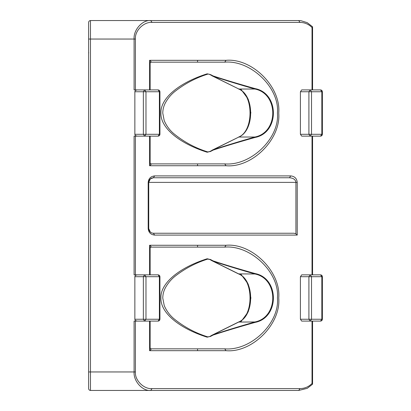 <?xml version="1.0" encoding="UTF-8"?>
<svg xmlns="http://www.w3.org/2000/svg" width="411" height="411" viewBox="0 0 411 411"><rect width="100%" height="100%" fill="white"/><g stroke="black" fill="none" stroke-linecap="round" stroke-linejoin="round"><path stroke-width="0.62" d="M209.939 259.541L207.714 259.089C195.723 262.85 184.719 268.66 174.711 276.521C171.048 279.547 168.012 283.169 165.607 287.376C163.778 290.659 162.828 294.204 162.761 298.016L164.241 305.614C166.455 310.747 169.645 315.088 173.807 318.638C184.01 326.94 195.312 333.013 207.714 336.861L210.494 336.445L213.052 335.083C224.247 331.374 238.262 327.146 255.092 322.399C279.501 317.734 279.495 278.216 255.092 273.551C238.262 268.804 224.247 264.576 213.052 260.867L210.494 259.505L206.887 258.843L208.464 259.033M209.846 259.351L210.494 259.505M209.985 259.577L211.876 260.692L213.052 260.867M211.881 260.692L238.472 273.89L254.877 273.978C278.72 278.566 278.72 317.384 254.877 321.972C238.046 326.807 224.031 331.112 212.836 334.888L238.863 321.972C254.584 315.52 254.584 280.43 238.863 273.978L212.836 261.062C224.031 264.838 238.046 269.143 254.877 273.978L255.092 273.551M213.052 335.083L211.881 335.258L238.472 322.06L254.877 321.972L255.092 322.399M211.881 335.258L209.985 336.373M209.939 336.409L208.562 336.902M209.846 336.599L210.494 336.445M207.766 337.123L206.887 337.107C178.605 328.055 160.285 312.452 160.922 297.975C160.285 283.498 178.605 267.895 206.887 258.843L207.766 258.827M209.939 74.591L208.562 74.098M209.846 74.401L208.552 74.093M209.985 74.627L212.836 76.112L213.052 75.917L210.494 74.555M209.985 151.423L238.863 137.022L254.877 137.022C238.046 141.857 224.031 146.162 212.836 149.938L213.052 150.133C224.247 146.424 238.262 142.196 255.092 137.449L254.877 137.022C278.72 132.434 278.72 93.616 254.877 89.028L238.863 89.028L212.836 76.112C224.031 79.888 238.046 84.193 254.877 89.028L255.092 88.601C238.262 83.854 224.247 79.626 213.052 75.917M255.092 137.449C279.501 132.784 279.495 93.266 255.092 88.601M209.939 151.459L206.887 152.157L210.494 151.495L213.052 150.133M209.846 151.649L210.494 151.495M207.766 152.173L206.887 152.157C178.605 143.105 160.285 127.502 160.922 113.025C160.285 98.548 178.605 82.945 206.887 73.893L207.766 73.877M149.583 89.906L135.399 89.906L135.399 39.045C134.659 30.81 143.809 21.655 152.044 22.4L150.739 20.55L90.471 20.55C89.357 20.668 88.74 21.285 88.622 22.4L88.622 388.601C88.74 389.715 89.357 390.332 90.471 390.45L298.699 390.45L307.212 388.349L312.519 384.244L312.026 383.468C308.718 386.808 304.71 388.518 300.004 388.601L298.699 390.45M149.594 136.144L149.594 165.736C151.078 164.626 151.52 164.01 150.909 163.886L150.133 163.11L149.594 165.736L226.024 165.736L224.719 163.886L150.899 163.886L224.719 163.886C250.797 166.162 279.788 138.188 277.43 113.025C279.788 87.862 250.797 59.888 224.719 62.164L197.547 62.164L197.547 60.314M197.547 163.886L197.547 165.736M226.024 165.736C252.107 168.094 281.093 139.103 278.735 113.025C281.093 86.947 252.107 57.956 226.024 60.314L149.594 60.314C151.078 61.424 151.52 62.04 150.909 62.164L197.547 62.164M149.594 321.094L149.594 350.686L226.024 350.686C252.107 353.044 281.093 324.053 278.735 297.975C281.093 271.897 252.107 242.906 226.024 245.264L149.594 245.264C151.078 246.374 151.52 246.99 150.909 247.114L224.719 247.114C250.797 244.838 279.788 272.812 277.43 297.975C279.788 323.138 250.797 351.112 224.719 348.836L150.899 348.836L150.133 348.06L149.594 350.686C151.078 349.576 151.52 348.96 150.909 348.836L224.719 348.836L197.547 348.836L197.547 350.686M226.024 245.264L224.719 247.114L197.547 247.114L197.547 245.264M149.594 274.856L149.594 245.264L150.133 247.879L150.899 247.114L197.547 247.114M197.547 348.836L224.719 348.836L226.024 350.686M149.594 89.906L149.594 60.314L150.133 62.929L150.133 89.906M149.583 321.094L135.399 321.094L135.399 371.955L134.094 371.955C133.349 381.105 142.504 391.277 150.739 390.45L152.044 388.601C143.809 389.345 134.659 380.19 135.399 371.955M300.41 319.244L300.41 276.706L308.908 276.706L310.218 274.856L311.523 276.706L308.908 276.706L308.908 319.244L300.41 319.244L301.715 321.094L310.218 321.094L308.908 319.244L311.523 319.244L310.218 321.094L320.529 321.094L321.839 319.244L322.378 319.244C322.26 320.359 321.643 320.976 320.529 321.094M320.529 274.856C321.643 274.974 322.26 275.591 322.378 276.706L321.839 276.706L320.529 274.856L301.715 274.856L300.41 276.706M300.41 134.294L301.715 136.144L310.218 136.144L308.908 134.294L311.523 134.294L310.218 136.144L320.529 136.144L321.839 134.294L322.378 134.294L322.378 91.756L321.839 91.756L320.529 89.906L310.218 89.906L311.523 91.756L308.908 91.756L310.218 89.906L301.715 89.906L300.41 91.756L308.908 91.756L308.908 134.294L300.41 134.294L300.41 91.756M149.583 136.144L135.399 136.144L135.399 274.856L149.583 274.856M153.354 233.243C150.565 232.95 149.023 231.408 148.731 228.619L148.731 182.381C149.023 179.592 150.565 178.05 153.354 177.758L154.664 175.908C150.76 176.319 148.602 178.477 148.191 182.381L148.191 228.619C148.602 232.523 150.76 234.681 154.664 235.092L297.23 235.092L295.925 233.782L294.076 233.243L153.354 233.243L154.664 235.092M297.23 235.092L297.23 182.381C296.819 178.477 294.661 176.319 290.757 175.908L154.664 175.908M226.024 60.314L224.719 62.164L150.899 62.164L150.133 62.94M150.226 178.98L153.354 177.758L289.452 177.758L290.757 175.908M289.452 177.758C293.356 178.05 295.514 179.592 295.925 182.381L297.23 182.381M144.667 89.906L145.977 91.756L143.362 91.756L144.667 89.906L137.474 89.906C135.897 90.024 135.024 90.641 134.859 91.756L143.362 91.756L143.362 134.294L145.977 134.294L144.667 136.144L143.362 134.294L134.859 134.294C135.024 135.409 135.897 136.026 137.474 136.144L158.086 136.144L159.391 134.294L159.936 134.294L159.936 91.756L159.391 91.756L158.086 89.906L144.667 89.906M152.044 22.4L300.004 22.4L298.699 20.55L150.739 20.55C142.504 19.723 133.349 29.895 134.094 39.045L134.094 89.906L137.474 89.906M158.086 274.856C159.201 274.974 159.817 275.591 159.936 276.706L159.391 276.706L158.086 274.856L137.474 274.856C135.897 274.974 135.024 275.591 134.859 276.706L143.362 276.706L144.667 274.856L145.977 276.706L143.362 276.706L143.362 319.244L134.859 319.244C135.024 320.359 135.897 320.976 137.474 321.094L144.667 321.094L143.362 319.244L145.977 319.244L144.667 321.094L158.086 321.094L159.391 319.244L159.936 319.244C159.817 320.359 159.201 320.976 158.086 321.094M134.859 319.244L134.859 276.706M137.474 136.144L134.094 136.144L134.094 274.856L137.474 274.856M300.004 22.4C304.71 22.482 308.718 24.192 312.026 27.532L312.519 26.756L307.212 22.651L300.847 20.678L298.699 20.55M88.622 371.955L134.094 371.955L134.094 321.094L137.474 321.094M134.859 134.294L134.859 91.756M211.881 75.742L238.863 89.028C254.584 95.48 254.584 130.57 238.863 137.022L211.881 150.308M240.774 89.028L248.229 99.2L250.89 113.025M240.774 273.978L248.229 284.15L250.89 297.975L248.229 311.8L240.774 321.972M88.622 39.045L90.471 39.045L90.471 20.55M90.471 390.45L90.471 39.045L135.399 39.045M300.004 388.601L152.044 388.601M312.026 321.094L312.026 383.468M312.026 136.144L312.026 274.856M312.026 27.532L312.026 89.906M150.359 232.143L148.731 228.619L148.191 228.619M295.925 233.782L295.925 182.381L148.191 182.381M145.977 91.756L159.391 91.756L159.391 134.294L145.977 134.294L145.977 91.756M145.977 319.244L145.977 276.706L159.391 276.706L159.391 319.244L145.977 319.244M311.523 319.244L311.523 276.706L321.839 276.706L321.839 319.244L311.523 319.244M311.523 134.294L311.523 91.756L321.839 91.756L321.839 134.294L311.523 134.294M208.464 151.978L207.714 151.911C195.251 148.047 183.897 141.934 173.663 133.56C169.527 130.01 166.368 125.668 164.189 120.531L162.761 113.066C162.823 109.429 163.696 106.023 165.386 102.853C167.693 98.64 170.647 95.013 174.249 91.982C184.364 83.911 195.518 77.962 207.714 74.139L208.464 74.072M238.472 88.94C253.88 94.54 253.875 131.52 238.472 137.11M238.472 273.89C253.88 279.49 253.875 316.47 238.472 322.06M88.622 53.353L88.755 52.665M150.133 348.071L150.133 321.094M150.133 247.879L150.133 274.856M150.133 163.121L150.133 136.144M148.731 182.381L150.359 178.857M159.936 91.756C159.817 90.641 159.201 90.024 158.086 89.906M158.086 136.144C159.201 136.026 159.817 135.409 159.936 134.294M159.936 276.706L159.936 319.244M312.571 321.094L312.571 384.115M312.571 136.144L312.571 274.856M320.529 136.144C321.643 136.026 322.26 135.409 322.378 134.294M322.378 91.756C322.26 90.641 321.643 90.024 320.529 89.906M312.571 26.885L312.571 89.906M322.378 276.706L322.378 319.244"/></g></svg>
